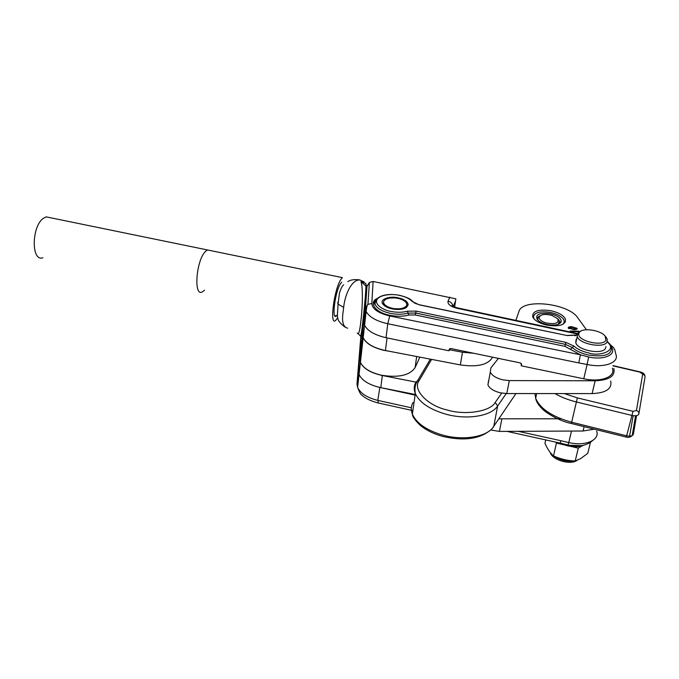 <?xml version="1.0" encoding="UTF-8"?>
<svg xmlns="http://www.w3.org/2000/svg" width="679" height="679" viewBox="0 0 679 679"><rect width="100%" height="100%" fill="white"/><g stroke="black" fill="none" stroke-linecap="round" stroke-linejoin="round"><path stroke-width="1.02" d="M395.458 308.69L395.39 309.361L395.051 308.648L394.567 309.276M394.558 309.276L394.643 308.606L394.159 309.225L393.82 308.555L393.744 309.166M393.82 308.555L393.345 309.106L393.005 308.419L392.929 309.03M393.005 308.419L392.547 308.962M392.521 308.953L392.606 308.342L391.851 308.105L391.766 308.792M391.732 308.784L391.808 308.173L391.079 307.91L390.994 308.614M390.951 308.597L390.332 307.689L390.238 308.41M390.187 308.393L389.61 307.451L389.517 308.19M389.457 308.164L388.906 307.188L388.812 307.952M388.744 307.927L388.244 306.908L388.15 307.697M388.065 307.663L387.616 306.611L387.514 307.434M387.429 307.392L387.022 306.297L386.911 307.163M386.826 307.112L386.47 305.974L386.359 306.874M386.258 306.823L385.961 305.626L385.842 306.594M385.74 306.535L385.494 305.278L385.366 306.305M385.256 306.237L385.078 304.913L384.942 306.025M384.832 305.949L384.713 304.548L384.569 305.754M384.45 305.669L384.399 304.175L384.28 305.499M384.119 305.397L384.263 303.98L383.983 305.075M383.966 305.244L384.127 303.988M383.839 305.151L383.932 303.411L383.72 305.032M383.431 304.744L383.66 302.834M383.304 304.599L383.627 302.461M383.228 304.515L383.72 301.162L385.63 299.286L389.508 298.047L394.516 297.928M395.314 297.996L394.516 297.86M395.322 297.937L396.519 298.149M396.528 298.089L398.106 298.446M398.115 298.378L398.887 298.624M398.896 298.565L399.642 298.836M399.651 298.768L400.381 299.066M400.389 298.989L401.085 299.312M401.102 299.235L401.773 299.583M401.781 299.507L402.426 299.872M402.435 299.795L403.037 300.177M403.054 300.093L403.623 300.5M403.632 300.415L404.158 300.839M404.175 300.746L404.659 301.196M404.667 301.086L405.108 301.561M405.117 301.442L405.507 301.934M405.524 301.807L405.855 302.325M406.178 302.758L406.602 303.521M406.628 303.326L406.823 304.285M406.848 304.099L406.466 307.417M406.594 305.38L406.365 307.485M406.449 305.737L406.195 307.604M406.254 306.076L405.966 307.74M405.83 307.816L406.025 306.221L405.677 307.901M405.524 307.977L405.719 306.535L405.329 308.079M405.142 308.156L405.363 306.84L404.93 308.258M404.794 308.317L404.956 307.12L404.489 308.436M404.353 308.487L404.497 307.383L403.988 308.614M403.861 308.648L403.997 307.629L403.445 308.775M403.326 308.809L403.453 307.859L402.859 308.928M402.749 308.953L402.868 308.062L402.231 309.072M402.129 309.089L402.24 308.241L401.569 309.191M401.476 309.208L401.586 308.393L400.873 309.293M400.788 309.301L400.89 308.521L400.143 309.369M400.075 309.378L400.169 308.622L399.396 309.429M399.328 309.429L399.422 308.699L398.624 309.463M398.565 309.463L398.658 308.75L397.826 309.471M397.784 309.471L397.877 308.775L397.105 308.843L397.02 309.463L397.079 308.775L396.29 308.809L396.205 309.42L396.273 308.741L395.467 308.758M383.516 302.452L383.262 304.548M383.584 302.834L383.363 304.667M383.711 303.216L383.516 304.829M384.416 304.37L384.28 305.533M384.764 304.752L384.637 305.805M385.154 305.117L385.035 306.093M385.604 305.482L385.494 306.382M386.096 305.83L385.995 306.679M386.631 306.17L386.538 306.967M387.217 306.501L387.123 307.256M387.836 306.806L387.743 307.528M388.49 307.103L388.405 307.799M389.177 307.375L389.092 308.045M389.899 307.629L389.814 308.283M390.646 307.859L390.569 308.495M391.418 308.071L391.333 308.699M392.199 308.258L392.123 308.877C388.269 308.071 385.341 306.653 383.329 304.633C378.475 299.863 388.49 295.586 398.183 297.784C404.234 299.201 407.57 301.459 408.181 304.574C406.976 308.707 401.62 310.142 392.131 308.877M394.974 309.318L395.051 308.716M395.798 309.395L395.874 308.784M396.612 309.446L396.697 308.835M397.427 309.471L397.504 308.852M398.225 309.471L398.31 308.835M399.006 309.446L399.091 308.801M399.77 309.403L399.863 308.733M400.508 309.335L400.602 308.639M401.221 309.242L401.314 308.521M401.9 309.132L402.002 308.385M402.545 309.004L402.655 308.215M403.156 308.86L403.267 308.02M403.725 308.699L403.835 307.799M404.243 308.529L404.37 307.562M404.718 308.351L404.854 307.307M405.142 308.164L405.287 307.027M405.507 307.986L405.677 306.73M406.084 307.663L406.297 306.093M406.288 307.536L406.526 305.754M406.424 307.451L406.696 305.397M590.475 442.309L587.751 453.351L580.596 458.631L575.198 460.999C568.374 460.778 561.796 459.36 555.447 456.738L553.504 455.906C550.313 453.131 547.461 448.963 544.965 443.404L545.738 439.924M567.474 445.636L556.432 443.073L555.778 442.139M582.938 445.365L578.296 448.14L570.988 446.451M575.198 460.999L578.296 448.14M556.432 443.073L553.504 455.906M558.469 319.58L559.479 321.133L558.155 324.341L559.632 322.296L558.469 319.58M551.806 315.37L557.756 318.765C559.241 323.263 555.235 324.613 545.738 322.831C541.375 321.354 539.16 319.546 539.101 317.407C540.492 314.402 544.728 313.723 551.806 315.37M538.091 320.395L537.479 318.383L540.263 315.684C537.972 316.567 537.097 317.848 537.641 319.546L538.091 320.395M605.889 336.996L607.204 339.033L607.043 342.012C604.072 348.666 579.416 344.143 577.218 336.589L577.456 333.431L580.732 331.165M576.692 338.914L576.038 339.687L575.8 342.87C577.973 350.474 602.536 355.007 605.515 348.302L605.948 346.502M579.212 332.549C581.911 327.337 600.771 329.952 605.176 336.164L605.863 340.264C602.808 346.91 577.693 341.053 578.754 334.009L579.212 332.549M359.912 366.855C358.308 369.206 358.02 371.727 359.055 374.435C362 380.639 369.249 385.044 380.809 387.65L415.192 394.465M380.809 387.65L382.319 375.521L416.685 382.26M382.319 375.521C370.683 372.924 363.375 368.561 360.405 362.433L359.819 358.588M359.862 358.291L361.245 354.939M364.003 330.41C362.391 332.659 362.119 335.087 363.189 337.692C366.227 343.676 373.645 347.954 385.451 350.525L460.345 364.912C477.558 367.356 488.303 364.784 492.564 357.171M473.832 353.292L462.458 352.223L460.345 364.912M449.727 349.804L462.458 352.223M385.451 350.525L387.03 337.904C375.147 335.341 367.662 331.106 364.589 325.207C363.511 322.627 363.774 320.233 365.395 318.018M611.295 346.748C617.186 354.455 604.395 360.49 588.651 357.018L580.435 354.786L578.788 362.917L587.114 364.487L583.762 378.789L521.277 365.811L521.141 363.375M578.788 362.917L387.353 323.654C376.107 321.006 369.045 316.923 366.142 311.398L364.589 325.207C367.458 330.817 374.46 334.951 385.613 337.607L386.037 337.701L387.777 323.739L389.729 315.973L580.435 354.786L564.936 346.349L415.183 314.946L408.843 315.031C403.207 316.584 396.833 316.66 389.738 315.26C375.309 312.637 368.205 302.299 377.32 298.429M379.841 387.454L379.425 387.361C368.587 384.637 361.797 380.333 359.055 374.435L357.604 387.353C360.311 393.311 367.05 397.665 377.804 400.398L379.841 387.454L415.098 395.119M389.22 351.247L384.025 350.364C372.958 347.682 366.006 343.506 363.172 337.819L360.422 362.314L359.811 358.724L361.126 340.586L358.461 370.81L359.055 374.435L360.405 362.433M360.422 362.314C363.189 368.137 370.03 372.398 380.953 375.105L381.36 375.198C398.531 377.931 409.776 375.402 415.098 367.602L416.677 356.517M612.322 368.247C615.946 376.828 600.923 382.608 583.762 378.789M450.788 348.514L448.938 350.771L386.037 337.701M363.189 337.692L364.589 325.207L363.952 321.761L365.166 304.362L362.544 334.323L363.172 337.819M358.461 370.81L357.018 383.677L360.778 337.09C359.955 349.515 364.351 311.245 366.414 287.658L366.966 286.521L365.489 308.011L363.952 321.761M449.871 348.599L448.938 350.771M449.142 349.498L450.822 348.522L520.275 362.917L521.506 363.952M521.277 365.811L521.531 364.521M419.86 357.129L415.098 367.602M360.778 337.09L360.795 335.502M369.376 282.456L367.95 304.336C367.305 304.455 366.702 306.806 366.142 311.398L365.489 308.011L367.95 304.336L371.82 303.496L373.102 281.479L369.376 282.456L366.966 286.521M373.102 281.479L455.872 298.836L454.616 307.061M367.237 285.29L366.414 287.658L365.837 283.423L360.956 281.624L365.964 286.054C365.591 295.119 364.445 307.85 362.527 324.231C361.007 337.497 360.532 336.461 359.726 335.265L358.249 333.686M357.247 332.948C358.537 335.579 359.768 331.454 360.948 320.573C362.688 305.745 363.019 286.996 360.956 281.624M347.682 328.195C343.158 327.125 341.63 321.693 343.107 311.882L343.667 307.383C344.745 295.73 351.153 279.612 359.794 279.943L363.401 281.598M363.392 281.777L361.491 281.556M363.554 281.819L363.868 282.32M507.009 431.377L560.183 443.115L560.888 440.705L518.281 431.326M337.438 314.75L336.368 315.956C331.369 320.649 335.222 290.833 340.646 283.432L341.732 282.184M204.523 290.213L202.3 291.928C193.328 297.139 196.189 259.853 205.593 251.34L207.468 249.957L342.411 277.635L341.062 279.188C334.161 288.516 329.264 326.48 335.613 320.488L337.752 317.67M42.87 257.765C30.962 262.094 31.531 225.649 43.719 218.078L46.18 216.864L50.815 217.815M202.3 291.928C193.328 297.139 196.189 259.853 205.593 251.34L207.468 249.957L46.18 216.864M564.334 393.591L577.396 397.902L633.023 411.33L626.641 435.808L571.659 422.211L576.395 401.968L632.064 415.455C635.9 416.185 638.158 415.658 638.854 413.867C639.083 412.263 638.277 411.151 636.418 410.54L633.023 411.33M498.929 418.824L560.896 418.79M490.62 429.977L499.421 431.42L501.84 418.977M584.118 426.667L583.066 431.004L594.252 429.179M583.066 431.004L499.421 431.42M498.403 358.385L490.866 367.933L490.306 372.058C492.012 375.58 496.171 378.169 502.766 379.833L509.309 380.588L595.186 380.783C609.292 380.155 615.505 376.03 613.816 368.408M488.515 380.775L487.938 384.959C489.627 388.515 493.743 391.138 500.287 392.81L506.789 393.565L509.309 380.588M551.068 310.761C558.825 312.578 563.629 315.387 565.488 319.181C565.802 324.935 559.632 326.93 546.977 325.156C539.253 323.297 534.492 320.513 532.684 316.796C532.387 310.999 538.515 308.987 551.068 310.761M571.76 326.726L577.167 328.407C576.938 329.298 575.741 329.688 573.568 329.57L568.187 327.855C568.416 326.981 569.605 326.599 571.76 326.726L571.625 327.32M586.41 329.731L577.804 317.823C568.382 303.148 522.126 298.225 518.926 311.525L515.896 320.386M572.439 332.396L570.156 331.029L578.839 331.157L579.195 331.7L572.533 331.615L573.034 332.404M577.057 328.195L576.853 329.103M576.055 328.772L576.624 329.205M568.459 328.288L569.163 328.101M595.186 380.783L592.096 393.599C606.109 392.946 612.297 388.753 610.667 381.021M592.096 393.599L506.789 393.565M572.533 331.615L572.363 332.294M578.839 331.157L578.72 331.7M572.142 327.329L576.157 328.28L573.178 328.959L569.24 328.076L572.142 327.329M569.095 328.755L569.24 328.076M534.135 319.02L533.431 316.482C534.865 312.382 540.34 310.999 549.854 312.323C555.982 313.562 560.37 315.667 563.018 318.629C564.801 320.946 564.589 322.932 562.39 324.57M549.659 313.588C557.035 315.268 560.913 317.857 561.287 321.337C560.124 324.63 555.668 325.742 547.919 324.664C542.971 323.645 539.449 321.956 537.327 319.597C535.094 314.538 539.202 312.535 549.659 313.588M565.004 321.379L565.276 322.236M413.019 402.554C410.99 406.118 410.761 409.98 412.357 414.122L415.319 393.582C414.572 389.16 414.988 385.46 416.575 382.481L417.789 380.384L415.947 382.243C413.901 385.74 413.698 389.517 415.319 393.582C419.563 402.613 429.782 409.488 445.967 414.207C467.194 420.114 491.265 416.1 497.656 405.991L495.203 402.443C490.569 411.449 465.37 415.582 447.215 410.006C426.947 405.533 412.094 389.118 419.223 380.427L431.606 359.386M430.342 359.149L417.789 380.384L419.223 380.427M442.496 436.351C433.737 433.906 426.429 430.333 420.581 425.631C415.03 420.343 412.289 416.507 412.357 414.122C416.516 423.314 426.582 430.291 442.572 435.052C463.536 441.011 487.361 436.86 493.735 426.539L497.656 405.991L506.228 393.557M501.713 393.107L495.203 402.443M515.938 393.565L492.598 428.025M574.052 460.939C566.846 461.898 560.192 460.303 554.106 456.169M570.708 349.014L572.304 347.546C576.148 350.992 581.614 353.504 588.71 355.092C604.531 357.298 612.085 354.659 611.38 347.19C611.779 346.434 610.413 344.533 607.289 341.495M607.162 341.775C618.798 351.544 597.579 356.534 589.143 353.063C582.565 351.595 577.481 349.261 573.899 346.069L572.304 347.546L565.369 344.355L564.936 346.349M377.091 298.667C374.927 300.441 374.333 302.486 375.309 304.786C377.354 308.648 382.336 311.491 390.247 313.333C396.867 314.64 402.808 314.564 408.079 313.121L408.843 315.031M581.249 445.645L567.576 445.212L562.348 443.633M573.899 346.069L565.811 342.36L416.176 311.109L407.307 311.211C402.409 312.544 396.892 312.603 390.756 311.406C384.959 310.515 374.104 305.414 377.015 299.49C380.927 293.82 394.193 293.999 399.49 295.382C405.363 296.664 409.632 298.709 412.297 301.518L419.291 304.863L567.271 335.57L576.929 335.137M413.299 301.951L412.297 301.518M608.325 343.09C616.583 349.829 612.806 347.47 614.834 349.804L615.828 354.158C619.528 362.62 604.429 368.281 587.114 364.487L588.651 357.018M362.544 334.323L359.811 358.724M457.544 308.385L457.188 307.842L456.959 308.258L577.184 333.949M453.216 306.407L455.584 300.958M452.876 306.204C452.486 303.572 450.873 301.866 448.047 301.103C447.444 304.124 450.415 306.509 456.959 308.258M357.001 384.306L357.604 387.353C359.573 392.564 361.007 395.153 361.907 395.102C363.265 396.443 367.415 400.169 378.161 402.953M389.729 315.973C378.313 313.189 372.347 309.03 371.82 303.496M448.047 301.103L449.829 297.147M571.489 431.063L568.781 442.572C585.298 446.476 599.973 440.196 596.68 431.089M411.347 407.782L378.211 400.491C377.974 402.596 378.084 403.445 378.534 403.037L412.857 410.608M560.268 443.132L568.043 444.974L568.781 442.572L560.888 440.705M574.731 335.774L576.03 335.426M407.307 311.211L408.079 313.121L415.684 313.027L415.183 314.946M416.176 311.109L415.684 313.027L565.369 344.355L565.811 342.36M343.667 307.383L338.049 304.133L337.701 302.919M337.853 302.452L338.312 301.569M567.271 335.57L419.359 304.761C411.924 302.427 414.716 302.664 413.205 301.841L413.155 301.773C410.863 299.957 410.787 298.285 399.558 295.28C388.94 293.549 381.369 294.762 376.837 298.947C375.173 302.172 374.655 304.124 375.309 304.786L374.613 304.217C374.435 302.613 372.644 303.097 376.726 299.083M636.418 410.54L642.682 374.197C644.43 374.757 645.203 375.818 644.974 377.354L638.931 413.443M639.881 372.117L642.682 374.197M639.974 372.143L612.916 365.862M577.396 397.902L576.395 401.968C568.357 399.99 561.202 397.19 554.947 393.582M636.537 415.641L633.38 434.161L632.616 435.324M534.916 393.574L535.672 398.276C540.204 408.783 552.205 416.762 571.659 422.211L571.395 423.518L626.208 437.089L626.641 435.808C630.435 436.538 632.675 435.994 633.38 434.161M631.037 435.994L629.62 435.91L633.176 415.675M573.051 329.553L573.178 328.959M442.716 436.41C462.84 441.036 478.347 439.254 489.228 431.072M577.226 460.277C570.377 465.522 551.857 459.785 550.296 452.52M557.756 318.765L558.775 319.928M539.101 317.407L537.479 318.383M605.176 336.164L606.262 337.446M577.218 336.589L575.8 342.87M578.754 334.009L576.938 335.053M583.932 445.152C579.442 446.977 573.942 447.206 567.423 445.814M406.746 305.575L408.172 304.574M452.927 307.01L452.019 305.508C451.645 305.83 453.368 306.611 457.188 307.842L577.405 333.525M384.144 305.423L383.329 304.633M364.182 281.963L359.794 279.943C354.676 279.179 350.695 279.731 347.835 281.607M576.938 334.942L567.296 335.451M568.145 445C578.712 447.105 586.792 445.687 592.368 440.739M343.65 284.824C342.301 285.715 340.917 288.431 339.5 292.972L338.049 304.133C337.667 317.339 334.925 319.24 344.873 327.049M567.406 445.814L559.19 442.895M334.73 315.608L336.368 315.956M612.976 365.608L640.008 371.88C643.081 372.55 644.727 373.951 644.931 376.09M536.665 393.574L535.672 398.276C536.096 401.213 538.099 404.574 541.698 408.342C545.067 412.306 559.114 421.073 571.37 423.518M632.183 435.595L635.595 415.777M632.174 435.621C630.418 437.217 628.44 437.709 626.259 437.098M577.04 328.967L577.167 328.407M490.306 372.058L487.938 384.959M569.027 328.721L569.197 327.974M575.911 329.4L576.098 328.551M559.632 322.296L561.287 321.337M563.018 318.629L564.028 319.801M537.726 320.038L537.327 319.597"/></g></svg>
